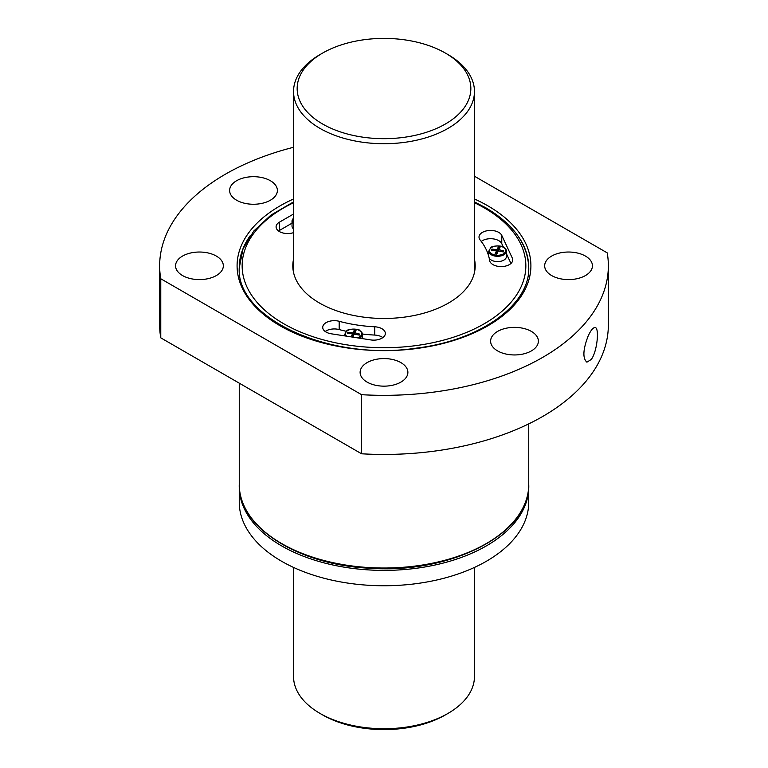 <?xml version="1.0" encoding="UTF-8"?>
<svg xmlns="http://www.w3.org/2000/svg" width="768" height="768" viewBox="0 0 768 768"><rect width="100%" height="100%" fill="white"/><g stroke="black" fill="none" stroke-linecap="round" stroke-linejoin="round"><path stroke-width="1.15" d="M503.318 247.306A8.093 4.675 180 0 1 499.69 255.12A8.093 4.675 180 0 1 489.773 249.398A8.093 4.675 180 0 1 503.318 247.306M498.682 251.021L500.045 247.219L498.346 246.95L496.973 249.686L491.866 249.11L491.405 250.099L496.522 250.675L495.149 253.834L496.848 254.102L498.221 250.934L503.338 251.942L503.789 250.954L498.845 249.61M293.539 222.182A8.093 4.675 180 0 1 293.539 218.15M346.637 336.182A8.093 4.675 180 0 1 348.566 330.086A8.093 4.675 180 0 1 359.29 330.461A8.093 4.675 180 0 1 357.466 337.862M352.819 337.258L354.182 334.099L359.299 335.098L359.75 334.118L354.806 332.774M354.643 334.186L356.016 330.374L354.307 330.106L352.934 332.851L347.827 332.275L347.366 333.254L352.483 333.83L351.725 335.578M528.749 502.186A144.749 83.568 180 0 1 384 585.754A144.749 83.568 180 0 1 239.251 502.186L239.251 486.816A144.749 83.568 180 0 0 384 570.384A144.749 83.568 180 0 0 528.749 486.816L528.749 502.186M293.539 259.2A91.19 52.646 0 0 0 292.81 265.814A91.19 52.646 0 0 0 319.517 303.043A91.19 52.646 0 0 0 418.896 314.458A91.19 52.646 0 0 0 475.19 265.814A91.19 52.646 0 0 0 474.461 259.2M512.342 258.173L501.773 235.392A11.578 6.682 0 0 0 489.072 230.496A11.578 6.682 0 0 0 479.011 237.12A11.578 6.682 0 0 0 480.096 239.942A106.022 61.21 0 0 1 489.619 260.477A11.578 6.682 0 0 0 501.658 266.573A11.578 6.682 0 0 0 512.736 259.901A11.578 6.682 0 0 0 512.342 258.173L512.342 261.629M331.306 333.811L370.752 339.917A11.578 6.682 0 0 0 385.334 333.456A11.578 6.682 0 0 0 374.755 326.794A106.022 61.21 0 0 1 339.187 321.293A11.578 6.682 0 0 0 322.723 327.35A11.578 6.682 0 0 0 331.306 333.811M293.539 214.022L279.475 222.144A11.578 6.682 0 0 0 276.086 226.867A11.578 6.682 0 0 0 281.914 232.675A11.578 6.682 0 0 0 293.539 232.637M588.106 336.144C590.822 330.25 593.184 327.389 595.171 327.571C599.453 327.658 597.331 351.398 591.274 359.462L586.896 362.17C582.538 358.349 582.941 349.68 588.106 336.144M474.461 176.227L607.229 252.883A224.352 129.533 180 0 1 608.352 265.814A224.352 129.533 180 0 1 361.594 394.694L361.594 453.792L160.771 337.843L160.771 278.755A224.352 129.533 180 0 1 159.648 265.814A224.352 129.533 180 0 1 293.539 147.283M160.771 337.843A224.352 129.533 180 0 1 159.648 324.912L159.648 265.814M608.352 265.814L608.352 324.912A224.352 129.533 180 0 1 361.594 453.792M531.379 331.411A23.885 13.786 180 0 1 538.378 341.155A23.885 13.786 180 0 1 514.493 354.95A23.885 13.786 180 0 1 490.618 341.155A23.885 13.786 180 0 1 505.354 328.416A23.885 13.786 180 0 1 531.379 331.411M160.771 278.755L361.594 394.694M270.394 180.73A23.885 13.786 180 0 1 277.382 190.474A23.885 13.786 180 0 1 253.507 204.259A23.885 13.786 180 0 1 229.622 190.474A23.885 13.786 180 0 1 244.368 177.734A23.885 13.786 180 0 1 270.394 180.73M216.336 256.07A23.885 13.786 180 0 1 223.334 265.814A23.885 13.786 180 0 1 199.45 279.6A23.885 13.786 180 0 1 175.565 265.814A23.885 13.786 180 0 1 190.31 253.075A23.885 13.786 180 0 1 216.336 256.07M585.437 256.07A23.885 13.786 180 0 1 592.435 265.814A23.885 13.786 180 0 1 568.55 279.6A23.885 13.786 180 0 1 544.666 265.814A23.885 13.786 180 0 1 559.411 253.075A23.885 13.786 180 0 1 585.437 256.07M400.886 362.611A23.885 13.786 180 0 1 407.885 372.365A23.885 13.786 180 0 1 384 386.15A23.885 13.786 180 0 1 360.115 372.365A23.885 13.786 180 0 1 374.861 359.626A23.885 13.786 180 0 1 400.886 362.611M382.848 337.594A11.578 6.682 0 0 0 374.755 335.069L374.755 326.794M325.2 331.488A11.578 6.682 0 0 1 339.187 329.568A106.022 61.21 0 0 0 346.262 331.296M362.362 334.013A106.022 61.21 0 0 0 374.755 335.069M292.022 223.171L279.475 230.419A11.578 6.682 0 0 0 278.563 231.005M293.539 228.931A8.822 5.088 180 0 1 292.022 226.08L292.022 220.762A8.822 5.088 180 0 0 293.539 223.613M510.96 263.462L506.419 253.67M503.357 247.085L501.773 243.667A11.578 6.682 0 0 0 492.73 238.819A11.578 6.682 0 0 0 481.258 241.44M506.419 251.194C506.774 250.272 505.862 248.966 503.683 247.267C503.501 245.578 491.568 245.376 490.723 247.786L488.774 251.194A8.822 5.088 180 0 0 497.597 256.291A8.822 5.088 180 0 0 506.419 251.194L506.419 256.512A8.822 5.088 180 0 1 498.883 261.552A8.822 5.088 180 0 1 489.158 257.99M354.307 330.106L354.307 333.149L352.483 336.029M352.934 332.851L352.934 336.096M347.827 332.275L347.827 333.302M352.483 333.83L352.474 337.085M498.346 246.95L498.346 249.984L496.522 252.864M496.973 249.686L496.973 252.941M491.866 249.11L491.866 250.147M496.522 250.675L496.464 254.035M447.965 54.566L447.965 54.566A90.461 52.234 180 0 1 474.461 91.498A90.461 52.234 180 0 1 384 143.722A90.461 52.234 180 0 1 293.539 91.498A90.461 52.234 180 0 1 320.035 54.566L322.589 53.088A86.851 50.141 180 0 1 445.411 53.088L447.965 54.566L445.411 53.088A86.851 50.141 180 0 1 445.411 123.994A86.851 50.141 180 0 1 322.589 123.994A86.851 50.141 180 0 1 322.589 53.088M474.461 567.418L474.461 676.502A90.461 52.234 180 0 1 447.965 713.434A90.461 52.234 180 0 1 320.035 713.434A90.461 52.234 180 0 1 293.539 676.502L293.539 567.418M447.965 713.434L445.411 714.912A86.851 50.141 180 0 1 322.589 714.912L320.035 713.434M474.461 202.733A141.85 81.898 180 0 1 484.301 207.907A141.85 81.898 180 0 1 481.114 325.507A141.85 81.898 180 0 1 277.622 319.997A141.85 81.898 180 0 1 293.539 202.733M474.461 198.979A146.918 84.826 180 0 1 487.882 205.843A146.918 84.826 180 0 1 483.571 328.186A146.918 84.826 180 0 1 272.016 320.717A146.918 84.826 180 0 1 293.539 198.979M528.749 423.878L528.749 484.454A144.749 83.568 180 0 1 384 568.022A144.749 83.568 180 0 1 239.251 484.454L239.251 383.155M517.901 235.853A144.749 83.568 180 0 1 528.749 267.59C530.131 304.243 481.21 340.282 416.573 348.106C329.357 361.651 235.661 317.779 239.251 267.59A144.749 83.568 180 0 1 250.099 235.853M339.187 329.568L339.187 321.293M279.475 230.419L279.475 222.144M501.773 243.667L501.773 235.392M345.187 335.962A8.822 5.088 180 0 1 344.746 334.358L346.685 330.941C347.539 328.541 359.472 328.733 359.645 330.422C361.824 332.122 362.736 333.427 362.381 334.358A8.822 5.088 180 0 1 359.424 338.16M528.749 484.454C530.995 532.8 452.093 574.042 370.531 568.272C298.426 565.267 237.773 527.002 239.251 484.454M239.27 485.635L239.251 486.816M528.749 486.816L528.73 485.635M528.749 268.176C528.01 244.397 513.677 224.256 485.75 207.763L474.461 201.898M293.539 201.898L270.912 215.126L253.776 231.024L243.014 248.899L239.261 267.878M344.746 334.358L344.746 335.894M362.381 334.358L362.381 338.621M488.774 251.194L488.774 256.454M293.539 217.709L292.022 220.762M293.539 91.498L293.539 272.438M474.461 91.498L474.461 272.438"/></g></svg>
